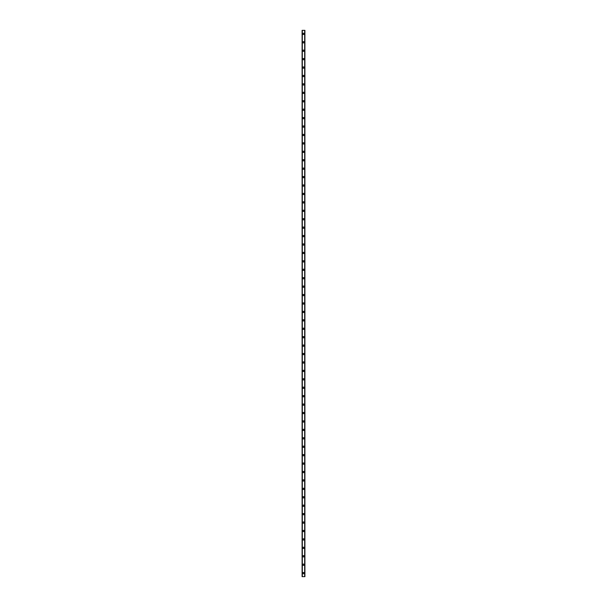 <?xml version="1.0" encoding="UTF-8"?>
<svg xmlns="http://www.w3.org/2000/svg" width="607" height="607" viewBox="0 0 607 607"><rect width="100%" height="100%" fill="white"/><g stroke="black" fill="none" stroke-linecap="round" stroke-linejoin="round"><path stroke-width="0.91" d="M302.832 573.137A0.668 0.668 0 0 1 303.5 572.469A0.668 0.668 0 0 1 304.168 573.137A0.668 0.668 0 0 1 303.5 573.805A0.668 0.668 0 0 1 302.832 573.137M302.832 564.715A0.668 0.668 0 0 1 303.5 564.047A0.668 0.668 0 0 1 304.168 564.715A0.668 0.668 0 0 1 303.5 565.383A0.668 0.668 0 0 1 302.832 564.715M302.832 556.285A0.668 0.668 0 0 1 303.5 555.617A0.668 0.668 0 0 1 304.168 556.285A0.668 0.668 0 0 1 303.5 556.953A0.668 0.668 0 0 1 302.832 556.285M302.832 547.863A0.668 0.668 0 0 1 303.5 547.195A0.668 0.668 0 0 1 304.168 547.863A0.668 0.668 0 0 1 303.5 548.531A0.668 0.668 0 0 1 302.832 547.863M302.832 539.433A0.668 0.668 0 0 1 303.5 538.766A0.668 0.668 0 0 1 304.168 539.433A0.668 0.668 0 0 1 303.5 540.101A0.668 0.668 0 0 1 302.832 539.433M302.832 531.011A0.668 0.668 0 0 1 303.5 530.343A0.668 0.668 0 0 1 304.168 531.011A0.668 0.668 0 0 1 303.5 531.671A0.668 0.668 0 0 1 302.832 531.011M302.832 522.581A0.668 0.668 0 0 1 303.5 521.914A0.668 0.668 0 0 1 304.168 522.581A0.668 0.668 0 0 1 303.5 523.249A0.668 0.668 0 0 1 302.832 522.581M302.832 514.152A0.668 0.668 0 0 1 303.5 513.492A0.668 0.668 0 0 1 304.168 514.152A0.668 0.668 0 0 1 303.5 514.819A0.668 0.668 0 0 1 302.832 514.152M302.832 505.73A0.668 0.668 0 0 1 303.5 505.062A0.668 0.668 0 0 1 304.168 505.73A0.668 0.668 0 0 1 303.5 506.397A0.668 0.668 0 0 1 302.832 505.73M302.832 497.3A0.668 0.668 0 0 1 303.5 496.632A0.668 0.668 0 0 1 304.168 497.3A0.668 0.668 0 0 1 303.5 497.968A0.668 0.668 0 0 1 302.832 497.3M302.832 488.878A0.668 0.668 0 0 1 303.5 488.21A0.668 0.668 0 0 1 304.168 488.878A0.668 0.668 0 0 1 303.5 489.546A0.668 0.668 0 0 1 302.832 488.878M302.832 480.448A0.668 0.668 0 0 1 303.5 479.78A0.668 0.668 0 0 1 304.168 480.448A0.668 0.668 0 0 1 303.5 481.116A0.668 0.668 0 0 1 302.832 480.448M302.832 472.026A0.668 0.668 0 0 1 303.5 471.358A0.668 0.668 0 0 1 304.168 472.026A0.668 0.668 0 0 1 303.5 472.694A0.668 0.668 0 0 1 302.832 472.026M302.832 463.596A0.668 0.668 0 0 1 303.5 462.929A0.668 0.668 0 0 1 304.168 463.596A0.668 0.668 0 0 1 303.5 464.264A0.668 0.668 0 0 1 302.832 463.596M302.832 455.174A0.668 0.668 0 0 1 303.5 454.506A0.668 0.668 0 0 1 304.168 455.174A0.668 0.668 0 0 1 303.5 455.842A0.668 0.668 0 0 1 302.832 455.174M302.832 446.744A0.668 0.668 0 0 1 303.5 446.077A0.668 0.668 0 0 1 304.168 446.744A0.668 0.668 0 0 1 303.5 447.412A0.668 0.668 0 0 1 302.832 446.744M302.832 438.322A0.668 0.668 0 0 1 303.5 437.655A0.668 0.668 0 0 1 304.168 438.322A0.668 0.668 0 0 1 303.5 438.99A0.668 0.668 0 0 1 302.832 438.322M302.832 429.893A0.668 0.668 0 0 1 303.5 429.225A0.668 0.668 0 0 1 304.168 429.893A0.668 0.668 0 0 1 303.5 430.56A0.668 0.668 0 0 1 302.832 429.893M302.832 421.47A0.668 0.668 0 0 1 303.5 420.803A0.668 0.668 0 0 1 304.168 421.47A0.668 0.668 0 0 1 303.5 422.131A0.668 0.668 0 0 1 302.832 421.47M302.832 413.041A0.668 0.668 0 0 1 303.5 412.373A0.668 0.668 0 0 1 304.168 413.041A0.668 0.668 0 0 1 303.5 413.708A0.668 0.668 0 0 1 302.832 413.041M302.832 404.611A0.668 0.668 0 0 1 303.5 403.951A0.668 0.668 0 0 1 304.168 404.611A0.668 0.668 0 0 1 303.5 405.279A0.668 0.668 0 0 1 302.832 404.611M302.832 396.189A0.668 0.668 0 0 1 303.5 395.521A0.668 0.668 0 0 1 304.168 396.189A0.668 0.668 0 0 1 303.5 396.857A0.668 0.668 0 0 1 302.832 396.189M302.832 387.759A0.668 0.668 0 0 1 303.5 387.091A0.668 0.668 0 0 1 304.168 387.759A0.668 0.668 0 0 1 303.5 388.427A0.668 0.668 0 0 1 302.832 387.759M302.832 379.337A0.668 0.668 0 0 1 303.5 378.669A0.668 0.668 0 0 1 304.168 379.337A0.668 0.668 0 0 1 303.5 380.005A0.668 0.668 0 0 1 302.832 379.337M302.832 370.907A0.668 0.668 0 0 1 303.5 370.24A0.668 0.668 0 0 1 304.168 370.907A0.668 0.668 0 0 1 303.5 371.575A0.668 0.668 0 0 1 302.832 370.907M302.832 362.485A0.668 0.668 0 0 1 303.5 361.818A0.668 0.668 0 0 1 304.168 362.485A0.668 0.668 0 0 1 303.5 363.153A0.668 0.668 0 0 1 302.832 362.485M302.832 354.056A0.668 0.668 0 0 1 303.5 353.388A0.668 0.668 0 0 1 304.168 354.056A0.668 0.668 0 0 1 303.5 354.723A0.668 0.668 0 0 1 302.832 354.056M302.832 345.633A0.668 0.668 0 0 1 303.5 344.966A0.668 0.668 0 0 1 304.168 345.633A0.668 0.668 0 0 1 303.5 346.301A0.668 0.668 0 0 1 302.832 345.633M302.832 337.204A0.668 0.668 0 0 1 303.5 336.536A0.668 0.668 0 0 1 304.168 337.204A0.668 0.668 0 0 1 303.5 337.871A0.668 0.668 0 0 1 302.832 337.204M302.832 328.782A0.668 0.668 0 0 1 303.5 328.114A0.668 0.668 0 0 1 304.168 328.782A0.668 0.668 0 0 1 303.5 329.449A0.668 0.668 0 0 1 302.832 328.782M302.832 320.352A0.668 0.668 0 0 1 303.5 319.684A0.668 0.668 0 0 1 304.168 320.352A0.668 0.668 0 0 1 303.5 321.02A0.668 0.668 0 0 1 302.832 320.352M302.832 311.93A0.668 0.668 0 0 1 303.5 311.262A0.668 0.668 0 0 1 304.168 311.93A0.668 0.668 0 0 1 303.5 312.59A0.668 0.668 0 0 1 302.832 311.93M302.832 303.5A0.668 0.668 0 0 1 303.5 302.832A0.668 0.668 0 0 1 304.168 303.5A0.668 0.668 0 0 1 303.5 304.168A0.668 0.668 0 0 1 302.832 303.5M302.832 295.07A0.668 0.668 0 0 1 303.5 294.41A0.668 0.668 0 0 1 304.168 295.07A0.668 0.668 0 0 1 303.5 295.738A0.668 0.668 0 0 1 302.832 295.07M302.832 286.648A0.668 0.668 0 0 1 303.5 285.98A0.668 0.668 0 0 1 304.168 286.648A0.668 0.668 0 0 1 303.5 287.316A0.668 0.668 0 0 1 302.832 286.648M302.832 278.218A0.668 0.668 0 0 1 303.5 277.551A0.668 0.668 0 0 1 304.168 278.218A0.668 0.668 0 0 1 303.5 278.886A0.668 0.668 0 0 1 302.832 278.218M302.832 269.796A0.668 0.668 0 0 1 303.5 269.129A0.668 0.668 0 0 1 304.168 269.796A0.668 0.668 0 0 1 303.5 270.464A0.668 0.668 0 0 1 302.832 269.796M302.832 261.367A0.668 0.668 0 0 1 303.5 260.699A0.668 0.668 0 0 1 304.168 261.367A0.668 0.668 0 0 1 303.5 262.034A0.668 0.668 0 0 1 302.832 261.367M302.832 252.944A0.668 0.668 0 0 1 303.5 252.277A0.668 0.668 0 0 1 304.168 252.944A0.668 0.668 0 0 1 303.5 253.612A0.668 0.668 0 0 1 302.832 252.944M302.832 244.515A0.668 0.668 0 0 1 303.5 243.847A0.668 0.668 0 0 1 304.168 244.515A0.668 0.668 0 0 1 303.5 245.182A0.668 0.668 0 0 1 302.832 244.515M302.832 236.093A0.668 0.668 0 0 1 303.5 235.425A0.668 0.668 0 0 1 304.168 236.093A0.668 0.668 0 0 1 303.5 236.76A0.668 0.668 0 0 1 302.832 236.093M302.832 227.663A0.668 0.668 0 0 1 303.5 226.995A0.668 0.668 0 0 1 304.168 227.663A0.668 0.668 0 0 1 303.5 228.331A0.668 0.668 0 0 1 302.832 227.663M302.832 219.241A0.668 0.668 0 0 1 303.5 218.573A0.668 0.668 0 0 1 304.168 219.241A0.668 0.668 0 0 1 303.5 219.909A0.668 0.668 0 0 1 302.832 219.241M302.832 210.811A0.668 0.668 0 0 1 303.5 210.143A0.668 0.668 0 0 1 304.168 210.811A0.668 0.668 0 0 1 303.5 211.479A0.668 0.668 0 0 1 302.832 210.811M302.832 202.389A0.668 0.668 0 0 1 303.5 201.721A0.668 0.668 0 0 1 304.168 202.389A0.668 0.668 0 0 1 303.5 203.049A0.668 0.668 0 0 1 302.832 202.389M302.832 193.959A0.668 0.668 0 0 1 303.5 193.292A0.668 0.668 0 0 1 304.168 193.959A0.668 0.668 0 0 1 303.5 194.627A0.668 0.668 0 0 1 302.832 193.959M302.832 185.53A0.668 0.668 0 0 1 303.5 184.869A0.668 0.668 0 0 1 304.168 185.53A0.668 0.668 0 0 1 303.5 186.197A0.668 0.668 0 0 1 302.832 185.53M302.832 177.107A0.668 0.668 0 0 1 303.5 176.44A0.668 0.668 0 0 1 304.168 177.107A0.668 0.668 0 0 1 303.5 177.775A0.668 0.668 0 0 1 302.832 177.107M302.832 168.678A0.668 0.668 0 0 1 303.5 168.01A0.668 0.668 0 0 1 304.168 168.678A0.668 0.668 0 0 1 303.5 169.345A0.668 0.668 0 0 1 302.832 168.678M302.832 160.256A0.668 0.668 0 0 1 303.5 159.588A0.668 0.668 0 0 1 304.168 160.256A0.668 0.668 0 0 1 303.5 160.923A0.668 0.668 0 0 1 302.832 160.256M302.832 151.826A0.668 0.668 0 0 1 303.5 151.158A0.668 0.668 0 0 1 304.168 151.826A0.668 0.668 0 0 1 303.5 152.494A0.668 0.668 0 0 1 302.832 151.826M302.832 143.404A0.668 0.668 0 0 1 303.5 142.736A0.668 0.668 0 0 1 304.168 143.404A0.668 0.668 0 0 1 303.5 144.071A0.668 0.668 0 0 1 302.832 143.404M302.832 134.974A0.668 0.668 0 0 1 303.5 134.306A0.668 0.668 0 0 1 304.168 134.974A0.668 0.668 0 0 1 303.5 135.642A0.668 0.668 0 0 1 302.832 134.974M302.832 126.552A0.668 0.668 0 0 1 303.5 125.884A0.668 0.668 0 0 1 304.168 126.552A0.668 0.668 0 0 1 303.5 127.22A0.668 0.668 0 0 1 302.832 126.552M302.832 118.122A0.668 0.668 0 0 1 303.5 117.455A0.668 0.668 0 0 1 304.168 118.122A0.668 0.668 0 0 1 303.5 118.79A0.668 0.668 0 0 1 302.832 118.122M302.832 109.7A0.668 0.668 0 0 1 303.5 109.032A0.668 0.668 0 0 1 304.168 109.7A0.668 0.668 0 0 1 303.5 110.368A0.668 0.668 0 0 1 302.832 109.7M302.832 101.27A0.668 0.668 0 0 1 303.5 100.603A0.668 0.668 0 0 1 304.168 101.27A0.668 0.668 0 0 1 303.5 101.938A0.668 0.668 0 0 1 302.832 101.27M302.832 92.848A0.668 0.668 0 0 1 303.5 92.181A0.668 0.668 0 0 1 304.168 92.848A0.668 0.668 0 0 1 303.5 93.508A0.668 0.668 0 0 1 302.832 92.848M302.832 84.419A0.668 0.668 0 0 1 303.5 83.751A0.668 0.668 0 0 1 304.168 84.419A0.668 0.668 0 0 1 303.5 85.086A0.668 0.668 0 0 1 302.832 84.419M302.832 75.989A0.668 0.668 0 0 1 303.5 75.329A0.668 0.668 0 0 1 304.168 75.989A0.668 0.668 0 0 1 303.5 76.657A0.668 0.668 0 0 1 302.832 75.989M302.832 67.567A0.668 0.668 0 0 1 303.5 66.899A0.668 0.668 0 0 1 304.168 67.567A0.668 0.668 0 0 1 303.5 68.234A0.668 0.668 0 0 1 302.832 67.567M302.832 59.137A0.668 0.668 0 0 1 303.5 58.469A0.668 0.668 0 0 1 304.168 59.137A0.668 0.668 0 0 1 303.5 59.805A0.668 0.668 0 0 1 302.832 59.137M302.832 50.715A0.668 0.668 0 0 1 303.5 50.047A0.668 0.668 0 0 1 304.168 50.715A0.668 0.668 0 0 1 303.5 51.383A0.668 0.668 0 0 1 302.832 50.715M302.832 42.285A0.668 0.668 0 0 1 303.5 41.617A0.668 0.668 0 0 1 304.168 42.285A0.668 0.668 0 0 1 303.5 42.953A0.668 0.668 0 0 1 302.832 42.285M302.832 33.863A0.668 0.668 0 0 1 303.5 33.195A0.668 0.668 0 0 1 304.168 33.863A0.668 0.668 0 0 1 303.5 34.531A0.668 0.668 0 0 1 302.832 33.863M304.873 30.35L302.096 30.35L302.096 576.65L304.904 576.65L304.904 30.35L304.873 576.65M304.676 576.65L304.676 30.35L304.691 576.65M302.309 576.65L302.309 30.35L302.324 576.65M302.096 30.35L302.096 576.65L302.096 30.35M304.904 30.35L304.904 576.65L304.904 30.35M302.127 30.35L302.127 576.65M302.294 30.35L302.294 576.65M304.706 30.35L304.706 576.65"/></g></svg>
